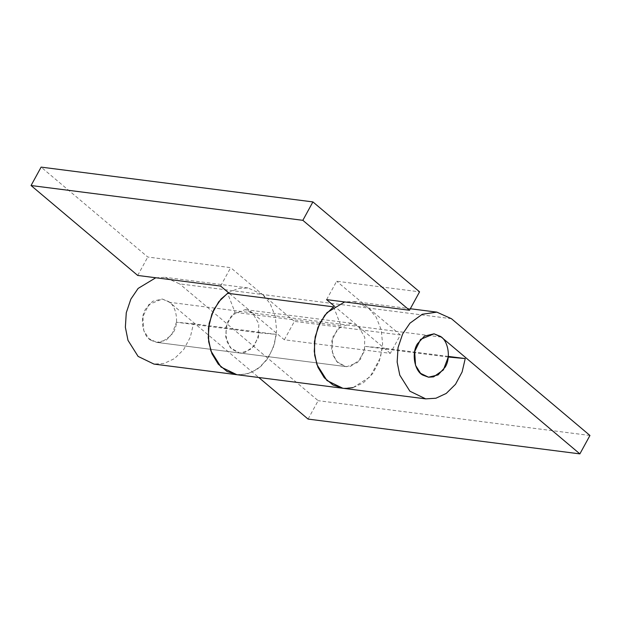 <?xml version="1.0" encoding="UTF-8"?>
<svg xmlns="http://www.w3.org/2000/svg" width="621" height="621" viewBox="0 0 621 621"><rect width="100%" height="100%" fill="white"/><g stroke="black" fill="none" stroke-linecap="round" stroke-linejoin="round"><path stroke-width="0.47" stroke-dasharray="3.1 2.33" d="M220.602 286.056L230.678 267.651L147.782 257.04L41.126 167.119M137.707 275.445L147.782 257.04M229.46 293.523L252.468 312.914L258.794 323.751L258.421 337.684L251.489 349.01L240.832 353.108L239.628 353.007L230.329 347.737L225.532 336.528L227.139 322.641L234.986 312.301L227.581 293.283M228.474 292.685L237.944 288.54L247.942 287.942L262.536 294.509L270.166 303.615L275.204 316.19L276.617 330.442L274.451 344.057L269.103 356.4L260.587 366.708L250.053 373.097L239.279 374.89L236.857 374.696M353 387.62L369.969 376.931L380.448 357.626L382.614 344.011L381.201 329.759L376.163 317.184L368.532 308.086L262.536 294.509L230.678 267.651M326.599 299.625L336.675 281.228L419.571 291.839M333.578 306.852L340.983 325.87L333.135 336.209L331.529 350.097L336.326 361.306L345.625 366.576L346.829 366.677L357.486 362.586L364.418 351.261L364.791 337.327L358.464 326.491L334.471 306.262M236.849 374.696L247.003 374.052L257.342 369.254L266.626 360.11L273.224 347.776L276.337 334.385L259.361 332.856L254.509 345.711L244.697 352.681L239.621 353.007L231.695 349.173L226.642 341.139L225.78 327.345L231.711 315.173L245.163 309.631L252.468 312.914L284.325 339.772L390.322 353.349L400.398 334.944L336.675 281.228M342.854 388.265L345.276 388.467M340.983 325.87L234.986 312.301M284.325 339.772L294.401 321.375L400.398 334.944M155.786 277.758L165.046 277.331L179.648 283.898L262.536 294.509L294.401 321.375M390.322 353.349L358.464 326.491L351.16 323.199L337.708 328.742L331.777 340.913L332.639 354.707L337.692 362.742L345.618 366.576L350.694 366.258L360.506 359.287L365.358 346.425L382.334 347.962L379.221 361.344L372.623 373.679L363.339 382.823L353 387.62L342.839 388.265M451.428 318.697L368.532 308.086L353.939 301.519L344.678 301.946M276.337 334.385L193.441 323.774L190.337 337.156L183.731 349.491L174.447 358.635L164.107 363.44L153.954 364.077M193.441 323.774L176.465 322.237L171.613 335.099L161.802 342.07L156.725 342.388L148.799 338.554L143.746 330.527L142.884 316.726L148.815 304.554L162.267 299.019L169.572 302.303L258.771 377.498M308.086 419.082L318.162 400.677L179.648 283.898M589.95 435.476L318.162 400.677M259.361 332.856L176.465 322.237M448.253 357.036L365.358 346.425M448.315 356.407L382.334 347.962M151.12 340.355C142.807 336.528 139.415 318.503 145.64 309.025L152.688 301.286L162.267 299.019L168.702 301.62C176.511 305.99 179.283 323.347 173.344 332.382L166.296 340.122L156.717 342.388L151.12 340.355M441.352 337.102L169.572 302.303M345.61 366.576L156.717 342.388L345.61 366.576M351.16 323.199L245.163 309.631M247.942 287.942L165.046 277.331M353.939 301.519L410.326 308.738"/><path stroke-width="0.93" d="M334.471 306.262L326.599 299.625L409.495 310.244L419.571 291.839L312.914 201.918L41.126 167.119L31.05 185.524L137.707 275.445L220.602 286.056L229.46 293.523M236.857 374.696L227.03 371.443L218.274 364.154L211.932 353.691L208.672 341.736L208.462 328.043L211.893 313.962L218.701 301.806L227.581 293.283L333.578 306.852L324.698 315.375L317.89 327.531L314.459 341.612L314.668 355.313L317.929 367.267L324.271 377.731L333.027 385.012L342.854 388.265M345.276 388.467L353 387.62M312.914 201.918L302.838 220.323L409.495 310.244M302.838 220.323L31.05 185.524M344.678 301.946L327.034 312.596L319.753 323.316L315.165 336.939L314.257 351.439L316.889 364.527L326.995 380.588L342.839 388.265L236.834 374.696L220.998 367.019L210.892 350.958L208.26 337.871L209.168 323.362L213.756 309.739L221.037 299.019L228.474 292.685M342.839 388.265L425.727 398.876L409.891 391.207L399.784 375.146L397.153 362.051L398.061 347.55L402.649 333.927L409.93 323.207L422.288 314.249L436.835 312.13L451.428 318.697L589.95 435.476L579.874 453.881L308.086 419.082L258.771 377.498M153.954 364.077L138.103 356.407L127.996 340.347L125.364 327.251L126.273 312.751L130.86 299.128L138.141 288.408L155.786 277.758M579.874 453.881L441.352 337.102L434.056 333.819L440.491 336.419C448.3 340.789 451.071 358.146 445.133 367.182L438.084 374.921L428.506 377.188L422.909 375.154C414.595 371.327 411.203 353.302 417.428 343.824L424.477 336.093L434.056 333.819L420.603 339.353L414.673 351.525L415.534 365.327L420.588 373.353L428.513 377.195L433.59 376.869L443.402 369.899L448.253 357.036L465.23 358.573L462.117 371.956L455.519 384.29L446.235 393.435L435.895 398.24L425.734 398.876M465.23 358.573L448.315 356.407M236.834 374.696L153.938 364.077M410.326 308.738L436.835 312.13"/></g></svg>
